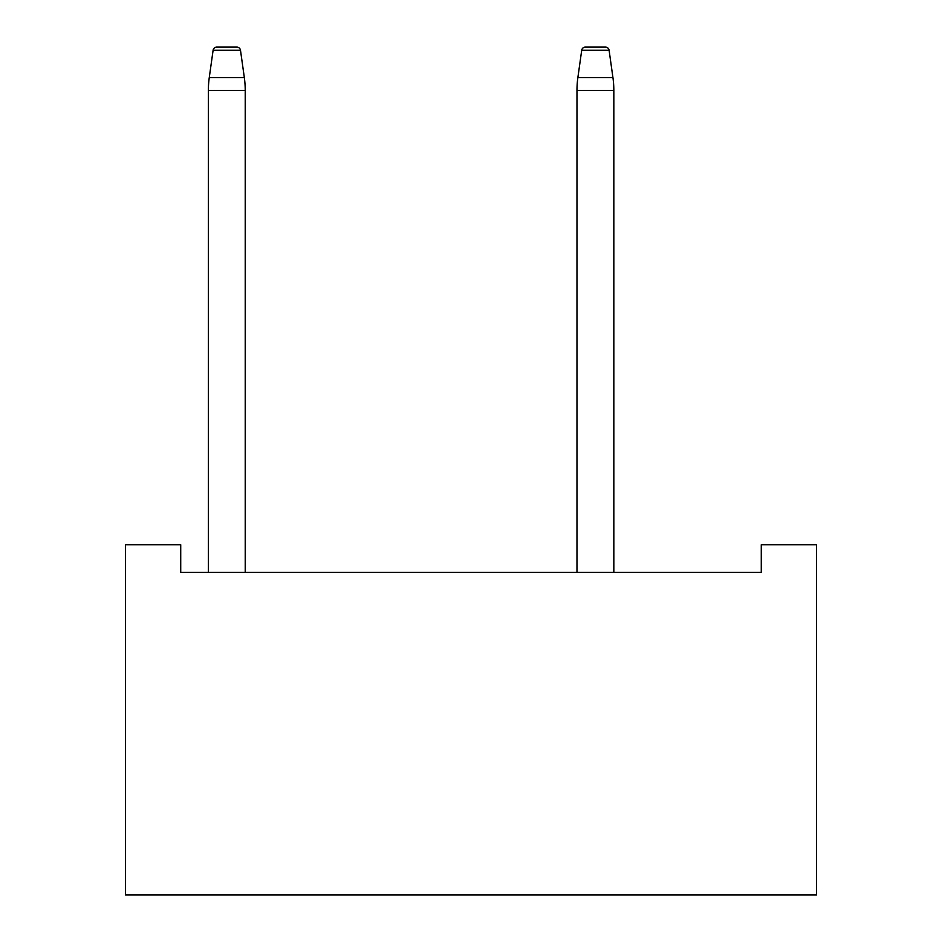 <?xml version="1.0" encoding="UTF-8"?>
<svg xmlns="http://www.w3.org/2000/svg" width="942" height="942" viewBox="0 0 942 942"><rect width="100%" height="100%" fill="white"/><g stroke="black" fill="none" stroke-linecap="round" stroke-linejoin="round"><path stroke-width="1.41" d="M605.447 47.1L585.359 47.1L605.447 47.1A3.686 3.686 0 0 1 609.097 50.267L612.936 77.585A92.151 92.151 0 0 1 613.831 90.408L576.975 90.408A92.151 92.151 0 0 1 577.87 77.585L612.936 77.585M245.226 572.371L245.226 90.408A92.151 92.151 0 0 0 244.331 77.585L240.493 50.267L213.104 50.267L209.265 77.585L244.331 77.585M208.37 572.371L208.37 90.408A92.151 92.151 0 0 1 209.265 77.585M213.104 50.267A3.686 3.686 0 0 1 216.754 47.1L236.842 47.1A3.686 3.686 0 0 1 240.493 50.267M613.831 572.371L613.831 90.408M576.975 572.371L576.975 90.408M585.359 47.1A3.686 3.686 0 0 0 581.709 50.267L577.87 77.585M125.427 894.9L125.427 544.723L180.723 544.723L180.723 572.371L761.277 572.371L761.277 544.723L816.573 544.723L816.573 894.9L125.427 894.9M245.226 90.408L208.37 90.408M609.097 50.267L581.709 50.267"/></g></svg>
